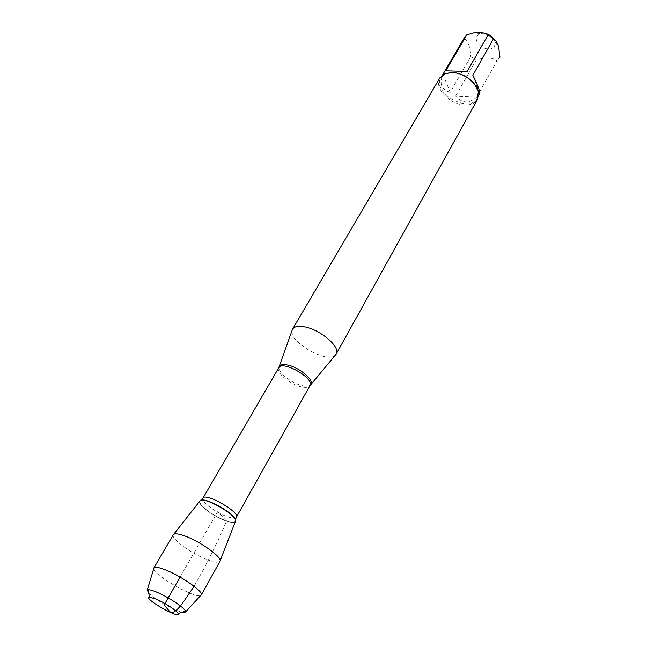 <?xml version="1.0" encoding="UTF-8"?>
<svg xmlns="http://www.w3.org/2000/svg" width="647" height="647" viewBox="0 0 647 647"><rect width="100%" height="100%" fill="white"/><g stroke="black" fill="none" stroke-linecap="round" stroke-linejoin="round"><path stroke-width="0.49" stroke-dasharray="3.23 2.43" d="M335.259 355.243C327.131 363.832 288.772 341.956 292.023 330.585M235.427 519.662L235.176 521.781C233.939 522.816 231.076 522.59 226.571 521.118C214.909 517.406 198.144 505.267 199.632 501.498L199.858 501.376C198.378 505.113 215.039 517.179 226.62 520.859C231.092 522.323 233.947 522.541 235.168 521.514L235.573 520.544M439.831 77.915C433.514 87.442 449.705 104.757 464.756 104.968C470.87 105.154 475.116 103.302 477.502 99.395M493.726 38.869L495.238 42.144C495.149 48.776 490.976 50.603 482.711 47.619C475.084 42.039 474.211 37.332 480.09 33.498L484.013 33.167M479.718 93.605L472.852 75.295M476.815 96.969C469.196 103.916 462.168 103.601 455.723 96.031L476.815 96.969L497.009 60.656C491.801 57.243 484.854 57.082 476.152 60.163L470.773 56.548C470.434 47.36 468.193 41.319 464.045 38.408L464.538 37.437M455.723 96.031L476.152 60.163M450.207 92.351C441.4 89.739 438.998 83.738 443.009 74.34L450.207 92.351L470.773 56.548M443.009 74.34L464.045 38.408M499.759 57.534L497.009 60.656M467.158 71.477L445.734 70.83M454.485 72.723L445.929 73.653L440.922 77.777C431.379 92.432 469.31 114.066 477.065 98.393L478.068 91.979L474.51 84.142M235.362 521.547C234.327 522.841 231.4 522.695 226.571 521.118C214.561 517.309 197.375 504.644 199.729 501.223M173.631 534.382L173.25 534.867C170.679 538.773 193.259 554.827 208.69 560.229C214.901 562.461 218.637 562.874 219.891 561.467L220.109 560.892M185.649 611.908C185.179 613.105 182.211 612.612 176.76 610.42C164.904 605.155 155.563 599.405 148.721 593.17M153.743 568.664C153.476 575.046 195.362 598.936 200.724 595.458M194.068 586.279C206.385 564.936 217.222 543.213 226.571 521.118L217.724 511.591L180.076 577.075M310.423 384.933C308.934 386.291 306.185 386.518 302.181 385.62C291.732 383.42 277.846 372.526 279.051 367.367M278.736 367.803C275.501 372.292 290.139 384.536 301.365 386.874C305.91 387.885 308.781 387.464 309.986 385.628M236.373 517.22C235.459 518.522 232.694 518.425 228.067 516.929C216.68 513.362 200.449 501.296 202.948 498.15M200.489 500.527L199.858 501.376L201.322 500.212M480.09 33.498L473.564 32.908M495.238 42.144L498.627 46.851M477.065 98.393L478.651 95.538M440.922 77.777L442.572 74.963M445.929 73.653L445.039 73.629M478.068 91.979L478.545 92.731"/><path stroke-width="0.97" d="M292.023 330.585L292.549 329.177C294.28 326.517 298.235 325.74 304.43 326.848C320.443 329.517 341.09 347.399 336.205 354.079L335.259 355.243M199.632 501.498C200.497 493.879 241.291 517.147 235.176 521.781M336.205 354.079L477.502 99.395L478.545 92.731C477.446 83.204 463.584 72.577 452.051 72.513L445.039 73.629L439.831 77.915L292.549 329.177M484.013 33.167C488.04 33.765 491.275 35.666 493.726 38.869M442.572 74.963L464.538 37.437L466.819 34.792L473.539 32.916C479.613 31.849 484.433 32.536 488.008 34.978L493.556 38.731L472.852 75.295C477.785 85.21 480.074 91.316 479.718 93.605L478.651 95.538M493.556 38.731C495.731 40.235 497.422 42.945 498.635 46.859L499.953 57.171M466.819 34.792L445.734 70.83L467.158 71.477L488.008 34.978M474.51 84.142C469.318 77.745 462.637 73.936 454.485 72.723M173.631 534.382L199.729 501.223C200.57 499.824 203.417 499.888 208.269 501.417C220.595 505.194 238.363 518.473 235.362 521.547L220.109 560.892M219.891 561.467L219.956 561.353C223.183 557.843 199.761 541.013 184.023 535.7C177.917 533.597 174.35 533.274 173.307 534.745L173.25 534.867M155.393 598.807L149.594 597.254C142.316 598.014 181.273 620.238 178.224 613.582C177.302 610.849 163.917 602.171 155.393 598.807M148.721 593.17L147.257 590.007L147.985 589.732C149.376 589.587 151.916 590.234 155.579 591.698C166.805 596.065 184.419 607.541 185.519 611.148L185.649 611.908L201.371 594.755C203.328 591.326 179.777 575.134 164.427 569.481C158.669 567.314 155.199 566.732 154.026 567.751L153.743 568.664M200.724 595.458L201.371 594.755M180.076 577.075L164.176 604.953L168.988 610.703C172.757 616.081 179.454 607.509 183.845 601.338L194.068 586.279M279.051 367.367L279.375 366.42C280.523 364.609 283.329 364.164 287.794 365.094C299.221 367.318 314.232 379.975 310.851 384.383L310.423 384.933M336.133 354.192L309.986 385.628C315.081 378.552 282.238 359.813 278.736 367.803L202.948 498.15C205.172 492.205 240.36 512.278 236.373 517.22L235.427 519.662M235.573 520.544C236.81 514.648 204.937 496.467 200.489 500.527M278.736 367.803L292.484 329.291M309.986 385.628L236.373 517.22M202.948 498.15L201.322 500.212M178.224 613.582L185.519 611.148M149.594 597.254L147.985 589.732M147.257 590.007L154.026 567.751M201.282 594.981L219.956 561.353M153.873 567.945L173.307 534.745"/></g></svg>
